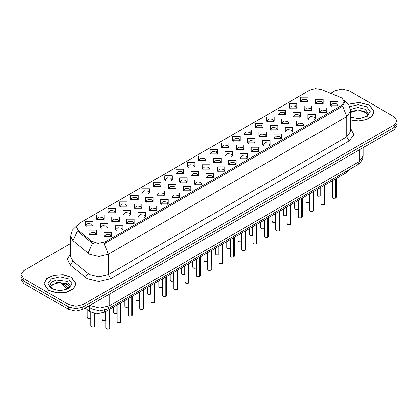 <?xml version="1.0" encoding="UTF-8"?>
<svg xmlns="http://www.w3.org/2000/svg" width="418" height="418" viewBox="0 0 418 418"><rect width="100%" height="100%" fill="white"/><g stroke="black" fill="none" stroke-linecap="round" stroke-linejoin="round"><path stroke-width="0.63" d="M187.363 166.981L187.363 162.644L194.877 162.644L194.877 166.981L187.363 166.981M194.004 167.388L194.438 166.437L193.466 165.084L189.85 164.671L187.802 166.437L188.236 167.388M176.041 173.522L176.041 169.185L183.549 169.185L183.549 173.522L176.041 173.522M182.676 173.93L183.115 172.979L182.143 171.626L178.523 171.208L176.474 172.979L176.908 173.93M164.713 180.059L164.713 175.722L172.221 175.722L172.221 180.059L164.713 180.059M171.354 180.466L171.788 179.521L170.816 178.162L167.195 177.749L165.147 179.521L165.585 180.466M130.729 199.679L130.729 195.342L138.243 195.342L138.243 199.679L130.729 199.679M137.37 200.086L137.804 199.135L136.832 197.782L133.217 197.369L131.168 199.135L131.602 200.086M119.402 206.22L119.402 201.884L126.915 201.884L126.915 206.22L119.402 206.22M126.043 206.623L126.476 205.677L125.504 204.324L121.889 203.906L119.841 205.677L120.274 206.623M108.079 212.757L108.079 208.42L115.587 208.42L115.587 212.757L108.079 212.757M114.715 213.164L115.154 212.219L114.182 210.86L110.561 210.447L108.513 212.219L108.946 213.164M96.751 219.298L96.751 214.962L104.26 214.962L104.26 219.298L96.751 219.298M103.387 219.706L103.826 218.755L102.854 217.402L99.233 216.984L97.185 218.755L97.624 219.706M153.385 186.6L153.385 182.264L160.893 182.264L160.893 186.6L153.385 186.6M160.026 187.008L160.46 186.057L159.488 184.704L155.872 184.286L153.819 186.057L154.258 187.008M142.057 193.142L142.057 188.805L149.571 188.805L149.571 193.142L142.057 193.142M148.698 193.544L149.132 192.599L148.16 191.24L144.544 190.827L142.496 192.599L142.93 193.544M198.691 160.444L198.691 156.107L206.205 156.107L206.205 160.444L198.691 160.444M205.332 160.846L205.766 159.901L204.794 158.542L201.178 158.129L199.13 159.901L199.564 160.846M210.019 153.902L210.019 149.566L217.532 149.566L217.532 153.902L210.019 153.902M216.66 154.31L217.094 153.359L216.122 152.006L212.506 151.588L210.458 153.359L210.891 154.31M221.347 147.361L221.347 143.024L228.855 143.029L228.855 147.361L221.347 147.361M227.988 147.768L228.421 146.822L227.449 145.464L223.834 145.051L221.78 146.822L222.219 147.768M232.674 140.824L232.674 136.487L240.183 136.487L240.183 140.824L232.674 140.824M239.315 141.232L239.749 140.281L238.777 138.928L235.156 138.51L233.108 140.281L233.547 141.232M244.002 134.282L244.002 129.946L251.511 129.946L251.511 134.282L244.002 134.282M250.638 134.69L251.077 133.739L250.105 132.386L246.484 131.973L244.436 133.739L244.87 134.69M255.325 127.746L255.325 123.409L262.838 123.409L262.838 127.746L255.325 127.746M261.966 128.148L262.399 127.203L261.428 125.849L257.812 125.431L255.764 127.203L256.197 128.148M266.653 121.204L266.653 116.868L274.166 116.868L274.166 121.204L266.653 121.204M273.294 121.612L273.727 120.661L272.755 119.308L269.14 118.89L267.092 120.661L267.525 121.612M277.98 114.663L277.98 110.331L285.494 110.331L285.494 114.663L277.98 114.663M284.621 115.07L285.055 114.124L284.083 112.766L280.468 112.353L278.419 114.124L278.853 115.07M289.308 108.126L289.308 103.789L296.817 103.789L296.817 108.126L289.308 108.126M295.949 108.534L296.383 107.583L295.411 106.229L291.795 105.811L289.742 107.583L290.181 108.534M300.636 101.584L300.636 97.248L308.144 97.248L308.144 101.584L300.636 101.584M307.277 101.992L307.711 101.046L306.739 99.688L303.118 99.275L301.07 101.046L301.509 101.992M85.424 225.835L85.424 221.503L92.932 221.503L92.932 225.835L85.424 225.835M92.064 226.242L92.498 225.297L91.526 223.938L87.911 223.525L85.857 225.297L86.296 226.242M202.322 169.076L202.322 164.739L209.836 164.739L209.836 169.076L202.322 169.076M208.963 169.483L209.397 168.538L208.425 167.179L204.81 166.766L202.761 168.538L203.195 169.483M190.995 175.617L190.995 171.281L198.508 171.281L198.508 175.617L190.995 175.617M197.636 176.025L198.069 175.074L197.097 173.721L193.482 173.303L191.434 175.074L191.867 176.025M179.672 182.159L179.672 177.822L187.18 177.822L187.18 182.159L179.672 182.159M186.308 182.561L186.747 181.616L185.77 180.257L182.154 179.844L180.106 181.616L180.539 182.561M168.344 188.696L168.344 184.359L175.853 184.359L175.853 188.696L168.344 188.696M174.98 189.103L175.419 188.152L174.447 186.799L170.826 186.386L168.778 188.152L169.212 189.103M134.361 208.316L134.361 203.979L141.874 203.979L141.874 208.316L134.361 208.316M141.002 208.723L141.436 207.772L140.464 206.419L136.848 206.001L134.8 207.772L135.233 208.723M145.689 201.774L145.689 197.437L153.197 197.437L153.197 201.774L145.689 201.774M152.33 202.181L152.763 201.236L151.791 199.877L148.176 199.464L146.122 201.236L146.561 202.181M100.383 227.935L100.383 223.599L107.891 223.599L107.891 227.935L100.383 227.935M107.018 228.338L107.457 227.392L106.486 226.039L102.865 225.621L100.816 227.392L101.25 228.338M111.71 221.394L111.71 217.057L119.219 217.057L119.219 221.394L111.71 221.394M118.346 221.801L118.785 220.85L117.808 219.497L114.192 219.079L112.144 220.85L112.578 221.801M123.033 214.852L123.033 210.52L130.547 210.52L130.547 214.852L123.033 214.852M129.674 215.26L130.108 214.314L129.136 212.955L125.52 212.543L123.472 214.314L123.906 215.26M157.016 195.237L157.016 190.901L164.525 190.901L164.525 195.237L157.016 195.237M163.657 195.645L164.091 194.694L163.119 193.341L159.498 192.923L157.45 194.694L157.889 195.645M213.65 162.539L213.65 158.203L221.159 158.203L221.159 162.539L213.65 162.539M220.291 162.947L220.725 161.996L219.753 160.643L216.137 160.225L214.084 161.996L214.523 162.947M224.978 155.998L224.978 151.661L232.486 151.661L232.486 155.998L224.978 155.998M231.619 156.405L232.053 155.454L231.081 154.101L227.46 153.688L225.412 155.454L225.851 156.405M236.306 149.461L236.306 145.124L243.814 145.124L243.814 149.461L236.306 149.461M242.942 149.863L243.38 148.918L242.409 147.564L238.788 147.146L236.74 148.918L237.173 149.863M247.634 142.919L247.634 138.583L255.142 138.583L255.142 142.919L247.634 142.919M254.269 143.327L254.708 142.376L253.731 141.023L250.116 140.605L248.067 142.376L248.501 143.327M258.956 136.378L258.956 132.046L266.47 132.046L266.47 136.378L258.956 136.378M265.597 136.785L266.031 135.84L265.059 134.481L261.443 134.068L259.395 135.84L259.829 136.785M270.284 129.841L270.284 125.504L277.798 125.504L277.798 129.841L270.284 129.841M276.925 130.249L277.359 129.298L276.387 127.945L272.771 127.527L270.723 129.298L271.157 130.249M281.612 123.3L281.612 118.963L289.12 118.963L289.12 123.3L281.612 123.3M288.253 123.707L288.686 122.761L287.715 121.403L284.099 120.99L282.051 122.761L282.484 123.707M292.94 116.763L292.94 112.426L300.448 112.426L300.448 116.763L292.94 116.763M299.581 117.165L300.014 116.22L299.042 114.866L295.421 114.448L293.373 116.22L293.812 117.165M304.267 110.221L304.267 105.885L311.776 105.885L311.776 110.221L304.267 110.221M310.903 110.629L311.342 109.678L310.37 108.325L306.749 107.907L304.701 109.678L305.135 110.629M315.595 103.68L315.595 99.348L323.104 99.348L323.104 103.68L315.595 103.68M322.231 104.087L322.67 103.141L321.693 101.783L318.077 101.37L316.029 103.141L316.463 104.087M89.055 234.472L89.055 230.135L96.563 230.135L96.563 234.472L89.055 234.472M95.696 234.879L96.13 233.934L95.158 232.575L91.537 232.162L89.489 233.934L89.927 234.879M115.337 230.031L115.337 225.694L122.85 225.694L122.85 230.031L115.337 230.031M121.978 230.438L122.411 229.487L121.439 228.134L117.824 227.716L115.776 229.487L116.209 230.438M126.664 223.489L126.664 219.152L134.178 219.152L134.178 223.489L126.664 223.489M133.305 223.896L133.739 222.951L132.767 221.592L129.152 221.179L127.103 222.951L127.537 223.896M137.992 216.952L137.992 212.616L145.506 212.616L145.506 216.952L137.992 216.952M144.633 217.355L145.067 216.409L144.095 215.056L140.479 214.638L138.431 216.409L138.865 217.355M149.32 210.411L149.32 206.074L156.828 206.074L156.828 210.411L149.32 210.411M155.961 210.818L156.395 209.867L155.423 208.514L151.807 208.101L149.754 209.867L150.193 210.818M160.648 203.874L160.648 199.538L168.156 199.538L168.156 203.874L160.648 203.874M167.284 204.277L167.722 203.331L166.751 201.972L163.13 201.56L161.082 203.331L161.52 204.277M171.976 197.333L171.976 192.996L179.484 192.996L179.484 197.333L171.976 197.333M178.611 197.74L179.05 196.789L178.078 195.436L174.458 195.018L172.409 196.789L172.843 197.74M183.298 190.791L183.298 186.454L190.812 186.454L190.812 190.791L183.298 190.791M189.939 191.198L190.373 190.253L189.401 188.894L185.785 188.481L183.737 190.253L184.171 191.198M194.626 184.254L194.626 179.918L202.14 179.918L202.14 184.254L194.626 184.254M201.267 184.662L201.701 183.711L200.729 182.358L197.113 181.94L195.065 183.711L195.499 184.662M205.954 177.713L205.954 173.376L213.467 173.376L213.467 177.713L205.954 177.713M212.595 178.12L213.028 177.169L212.057 175.816L208.441 175.403L206.393 177.169L206.826 178.12M217.282 171.176L217.282 166.839L224.79 166.839L224.79 171.176L217.282 171.176M223.923 171.579L224.356 170.633L223.384 169.274L219.769 168.862L217.715 170.633L218.154 171.579M228.609 164.635L228.609 160.298L236.118 160.298L236.118 164.635L228.609 164.635M235.245 165.042L235.684 164.091L234.712 162.738L231.091 162.32L229.043 164.091L229.482 165.042M239.937 158.093L239.937 153.756L247.446 153.756L247.446 158.093L239.937 158.093M246.573 158.5L247.012 157.555L246.04 156.196L242.419 155.783L240.371 157.555L240.805 158.5M251.26 151.556L251.26 147.22L258.773 147.22L258.773 151.556L251.26 151.556M257.901 151.964L258.334 151.013L257.363 149.66L253.747 149.242L251.699 151.013L252.132 151.964M262.588 145.015L262.588 140.678L270.101 140.678L270.101 145.015L262.588 145.015M269.229 145.422L269.662 144.471L268.69 143.118L265.075 142.705L263.026 144.471L263.46 145.422M273.915 138.478L273.915 134.141L281.429 134.141L281.429 138.478L273.915 138.478M280.556 138.88L280.99 137.935L280.018 136.581L276.402 136.163L274.354 137.935L274.788 138.88M285.243 131.936L285.243 127.6L292.752 127.6L292.752 131.936L285.243 131.936M291.884 132.344L292.318 131.393L291.346 130.04L287.73 129.622L285.677 131.393L286.116 132.344M296.571 125.395L296.571 121.063L304.079 121.063L304.079 125.395L296.571 125.395M303.212 125.802L303.646 124.857L302.674 123.498L299.053 123.085L297.005 124.857L297.444 125.802M307.899 118.858L307.899 114.522L315.407 114.522L315.407 118.858L307.899 118.858M314.535 119.266L314.973 118.315L314.002 116.962L310.381 116.544L308.332 118.315L308.766 119.266M319.221 112.317L319.221 107.98L326.735 107.98L326.735 112.317L319.221 112.317M325.862 112.724L326.296 111.778L325.324 110.42L321.708 110.007L319.66 111.778L320.094 112.724M330.549 105.78L330.549 101.443L338.063 101.443L338.063 105.78L330.549 105.78M337.19 106.182L337.624 105.237L336.652 103.883L333.036 103.465L330.988 105.237L331.422 106.182M104.014 236.567L104.014 232.236L111.522 232.236L111.522 236.567L104.014 236.567M110.65 236.975L111.089 236.029L110.117 234.67L106.496 234.258L104.448 236.029L104.881 236.975M340.649 97.431L341.846 98.011L344.469 101.668L341.846 105.331L105.258 241.917L98.141 243.417L91.584 241.228L78.051 230.072L76.426 227.105L79.054 223.442L309.842 90.199L315.402 88.705L321.322 89.619L340.649 97.431M349.04 169.682L346.297 172.681L104.557 312.246L96.652 313.908L89.363 311.478L85.246 308.087M350.66 119.961L358.613 120.985L366.419 119.637L372.077 116.251L374.136 111.7L369.423 105.127L359.25 102.431L348.497 104.213M71.342 277.218L63.102 274.678L53.802 275.206L46.576 278.628L43.864 283.791L48.577 290.364L56.822 292.908L66.122 292.381L73.349 288.953L76.06 283.791L71.342 277.218M344.469 101.668L344.469 102.771L342.713 106.052L341.846 106.679L104.249 243.725L108.309 254.249L98.925 256.495L89.536 254.249L72.967 240.794L70.569 236.4L70.569 256.725L72.967 261.119L89.536 274.579L98.925 276.82L108.309 274.579L346.773 136.9L350.66 131.482L350.66 111.157L346.773 116.575L342.713 106.052M70.569 243.522L23.816 270.514L20.9 274.579L20.9 277.019L23.816 281.084L68.881 307.099L75.919 308.782L82.963 307.099L394.184 127.417L397.1 123.352L397.1 120.912L394.184 116.847L349.119 90.831L342.081 89.149L335.037 90.831L330.622 93.381M93.595 243.725L91.584 242.706L77.445 230.935L72.967 240.794L72.967 261.119L70.25 264.928L67.251 259.28L70.569 253.684M20.9 274.579L23.816 278.644L68.881 304.659L75.919 306.342L82.963 304.659L394.184 124.977L397.1 120.912M20.968 277.698L20.968 279.548L23.889 283.618L68.714 309.498L75.757 311.18L82.801 309.498L394.111 129.763L397.032 125.698L397.032 124.036M21.741 279.329L23.889 281.178L68.714 307.058L71.917 308.296M109.114 328.966L106.836 329.159L105.775 328.12L106.36 328.935L109.114 328.966L109.114 309.618M109.098 328.997L106.407 328.961M109.114 328.888L109.234 309.545M94.154 326.871L91.876 327.064L90.816 326.024L91.401 326.834L94.154 326.871L94.154 313.594M94.139 326.902L91.448 326.86M94.154 326.787L94.28 313.615M350.66 119.851L358.545 120.891L366.293 119.564L371.921 116.214L373.969 111.7L369.303 105.195L359.219 102.525L348.56 104.307M48.697 290.296L56.853 292.814L66.06 292.292L73.207 288.901L75.893 283.791L71.227 277.286L63.071 274.772L53.865 275.295L46.712 278.681L44.031 283.791L48.697 290.296M120.441 322.43L118.158 322.623L117.103 321.578L117.688 322.393L120.441 322.43L120.441 303.076M120.426 322.456L117.735 322.419M120.441 322.346L120.562 303.008M131.769 315.888L129.486 316.081L128.43 315.041L129.01 315.851L131.769 315.888L131.769 296.54M131.754 315.919L129.058 315.883M131.769 315.804L131.889 296.466M143.092 309.346L140.814 309.539L139.758 308.5L140.338 309.315L143.092 309.346L143.092 289.998M143.081 309.377L140.385 309.341M143.092 309.268L143.217 289.93M154.42 302.81L152.142 303.003L151.086 301.963L151.666 302.773L154.42 302.81L154.42 283.461M154.409 302.841L151.713 302.799M154.42 302.726L154.545 283.388M105.482 320.329L103.204 320.522L102.144 319.483L102.729 320.298L105.482 320.329L105.482 311.713M105.467 320.36L102.776 320.324M105.482 320.251L105.602 311.645M116.81 313.793L114.527 313.986L113.471 312.946L114.057 313.756L116.81 313.793L116.81 305.177M116.794 313.824L114.104 313.782M116.81 313.709L116.93 305.103M128.138 307.251L125.855 307.444L124.799 306.404L125.384 307.22L128.138 307.251L128.138 298.635M128.122 307.282L125.431 307.246M128.138 307.173L128.258 298.562M139.46 300.714L137.182 300.908L136.127 299.863L136.707 300.678L139.46 300.714L139.46 292.093M139.45 300.741L136.754 300.704M139.46 300.631L139.586 292.025M165.747 296.268L163.469 296.461L162.409 295.421L162.994 296.237L165.747 296.268L165.747 276.92M165.732 296.299L163.041 296.263M165.747 296.19L165.873 276.847M177.075 289.731L174.797 289.925L173.736 288.88L174.322 289.695L177.075 289.731L177.075 270.378M177.06 289.758L174.369 289.721M177.075 289.648L177.195 270.31M188.403 283.19L186.12 283.383L185.064 282.343L185.649 283.153L188.403 283.19L188.403 263.842M188.387 283.221L185.696 283.185M188.403 283.106L188.523 263.768M199.731 276.648L197.448 276.847L196.392 275.802L196.972 276.617L199.731 276.648L199.731 257.3M199.715 276.679L197.019 276.643M199.731 276.57L199.851 257.232M150.788 294.173L148.51 294.366L147.455 293.326L148.035 294.136L150.788 294.173L150.788 285.557M150.778 294.204L148.082 294.167M150.788 294.089L150.914 285.484M162.116 287.631L159.838 287.824L158.777 286.785L159.362 287.6L162.116 287.631L162.116 279.015M162.1 287.662L159.41 287.626M162.116 287.553L162.241 278.947M173.444 281.095L171.166 281.288L170.105 280.248L170.69 281.058L173.444 281.095L173.444 272.479M173.428 281.126L170.737 281.084M173.444 281.011L173.564 272.405M184.772 274.553L182.488 274.746L181.433 273.706L182.018 274.521L184.772 274.553L184.772 265.937M184.756 274.584L182.065 274.548M184.772 274.474L184.892 265.864M211.053 270.112L208.775 270.305L207.72 269.265L208.3 270.075L211.053 270.112L211.053 250.763M211.043 270.143L208.347 270.101M211.053 270.028L211.179 250.69M222.381 263.57L220.103 263.763L219.048 262.723L219.628 263.539L222.381 263.57L222.381 244.222M222.371 263.601L219.675 263.565M222.381 263.492L222.507 244.154M233.709 257.033L231.431 257.227L230.37 256.182L230.955 256.997L233.709 257.033L233.709 237.68M233.693 257.065L231.002 257.023M233.709 256.95L233.834 237.612M245.037 250.492L242.759 250.685L241.698 249.645L242.283 250.455L245.037 250.492L245.037 231.144M245.021 250.523L242.33 250.486M245.037 250.408L245.157 231.07M256.365 243.955L254.081 244.149L253.026 243.104L253.611 243.919L256.365 243.955L256.365 224.602M256.349 243.981L253.658 243.945M256.365 243.872L256.485 224.534M267.692 237.414L265.409 237.607L264.354 236.567L264.934 237.377L267.692 237.414L267.692 218.065M267.677 237.445L264.981 237.403M267.692 237.33L267.813 217.992M196.099 268.016L193.816 268.21L192.761 267.165L193.346 267.98L196.099 268.016L196.099 259.395M196.084 268.042L193.393 268.006M196.099 267.933L196.22 259.327M207.422 261.475L205.144 261.668L204.089 260.628L204.668 261.438L207.422 261.475L207.422 252.859M207.412 261.506L204.715 261.469M207.422 261.391L207.547 252.785M218.75 254.933L216.472 255.132L215.416 254.087L215.996 254.902L218.75 254.933L218.75 246.317M218.739 254.964L216.043 254.928M218.75 254.855L218.875 246.249M230.078 248.396L227.8 248.59L226.739 247.55L227.324 248.36L230.078 248.396L230.078 239.78M230.062 248.428L227.371 248.386M230.078 248.313L230.203 239.707M241.405 241.855L239.127 242.048L238.067 241.008L238.652 241.823L241.405 241.855L241.405 233.239M241.39 241.886L238.699 241.85M241.405 241.776L241.526 233.171M252.733 235.318L250.45 235.512L249.394 234.467L249.98 235.282L252.733 235.318L252.733 226.702M252.718 235.35L250.027 235.308M252.733 235.235L252.853 226.629M279.015 230.872L276.737 231.065L275.681 230.025L276.261 230.84L279.015 230.872L279.015 211.524M279.005 230.903L276.308 230.867M279.015 230.793L279.14 211.456M290.343 224.335L288.065 224.529L287.009 223.484L287.589 224.299L290.343 224.335L290.343 204.987M290.332 224.367L287.636 224.325M290.343 224.252L290.468 204.914M301.671 217.794L299.392 217.987L298.332 216.947L298.917 217.762L301.671 217.794L301.671 198.445M301.655 217.825L298.964 217.788M301.671 217.715L301.796 198.372M312.998 211.257L310.72 211.451L309.66 210.406L310.245 211.221L312.998 211.257L312.998 191.904M312.983 211.283L310.292 211.247M312.998 211.174L313.119 191.836M324.326 204.715L322.043 204.909L320.987 203.869L321.573 204.679L324.326 204.715L324.326 185.367M324.311 204.747L321.62 204.71M324.326 204.632L324.446 185.294M335.654 198.174L333.371 198.367L332.315 197.327L332.9 198.142L335.654 198.174L335.654 178.826M335.638 198.205L332.942 198.169M335.654 198.095L335.774 178.758M264.061 228.777L261.778 228.97L260.722 227.93L261.307 228.74L264.061 228.777L264.061 220.161M264.045 228.808L261.354 228.771M264.061 228.693L264.181 220.087M275.384 222.24L273.106 222.433L272.05 221.388L272.63 222.204L275.384 222.24L275.384 213.619M275.373 222.266L272.677 222.23M275.384 222.157L275.509 213.551M286.711 215.698L284.433 215.892L283.378 214.852L283.958 215.662L286.711 215.698L286.711 207.082M286.701 215.73L284.005 215.688M286.711 215.615L286.837 207.009M298.039 209.157L295.761 209.35L294.7 208.31L295.286 209.125L298.039 209.157L298.039 200.541M298.024 209.188L295.333 209.152M298.039 209.078L298.165 200.473M309.367 202.62L307.089 202.814L306.028 201.774L306.613 202.584L309.367 202.62L309.367 194.004M309.351 202.652L306.66 202.61M309.367 202.537L309.487 193.931M320.695 196.079L318.411 196.272L317.356 195.232L317.941 196.047L320.695 196.079L320.695 187.463M320.679 196.11L317.988 196.073M320.695 196L320.815 187.389M105.258 241.917L105.258 243.271M91.584 241.228L91.584 242.706M78.051 230.072L78.051 231.546M341.846 105.331L341.846 106.679M346.297 171.265L346.297 172.681M89.363 307.251L89.363 311.478M104.557 310.334L104.557 312.246M110.66 278.644L108.309 274.579L108.309 254.249L346.773 116.575L346.773 136.9L349.119 140.965L110.66 278.644L98.925 281.45L87.19 278.644L70.25 264.928M92.571 243.323L88.046 253.23L88.046 273.555L85.329 277.364M204.444 158.37L205.123 157.978M215.772 151.828L216.451 151.436M227.099 145.292L227.779 144.894M238.422 138.75L239.106 138.358M249.75 132.208L250.429 131.816M261.078 125.672L261.757 125.28M272.405 119.13L273.085 118.738M283.733 112.594L284.412 112.196M295.061 106.052L295.74 105.66M306.384 99.51L307.068 99.118M350.66 128.441L353.941 134.873L349.119 140.965M82.963 304.659L82.963 307.099M68.881 304.659L68.881 307.099M394.184 124.977L394.184 127.417M23.816 278.644L23.816 281.084M89.677 305.527L99.745 308.191L109.135 305.95L359.328 161.5L363.216 156.076L362.819 158.709L360.645 162.414L357.954 164.535L107.755 308.986L109.135 305.95L109.135 294.293M359.328 149.843L359.328 161.5L357.954 164.535M88.971 305.934L90.084 307.847L88.261 306.342M394.111 129.763L394.111 127.459M82.801 309.498L82.801 307.193M68.714 309.498L68.714 307.058M23.889 283.618L23.889 281.178M62.319 283.007L62.768 283.404L62.768 283.07M67.079 288.88L63.985 286.33L62.768 283.404L68.406 288.054M109.234 328.898L109.756 328.12L109.756 309.247M94.28 326.798L94.802 326.024L94.802 313.714M87.77 318.202L90.816 318.041L90.131 318.422L88.245 318.427L87.19 317.387L87.77 318.202M90.565 318.213L87.817 318.229M367.877 114.401L365.191 111.632L357.876 109.924L350.66 111.768M350.66 116.648L354.093 117.897L357.907 118.325L361.131 118.064L363.879 117.343L366.278 116.11L367.328 115.19L368.154 113.325L365.191 109.192L357.787 107.483L350.535 109.406M350.66 117.244L359.219 118.655L367.14 116.308L370.139 111.47L366.602 106.757L358.247 104.709L349.772 106.59M69.801 286.492L67.115 283.728L57.214 282.234L50.123 286.492M67.115 281.288L56.09 280.023L51.55 282.171L49.846 285.416L50.05 286.34L52.396 288.634L56.017 289.993L59.831 290.416L63.05 290.16L65.804 289.439L69.247 287.281L70.078 285.416L67.115 281.288M51.398 288.733L59.962 290.782L68.526 288.733L72.068 283.791L68.526 278.848L59.962 276.8L51.398 278.848L47.851 283.791L51.398 288.733M120.562 322.356L121.084 321.578L121.084 302.705M131.889 315.815L132.412 315.041L132.412 296.163M143.217 309.278L143.74 308.5L143.74 289.627M154.545 302.736L155.068 301.963L155.068 283.085M165.873 296.2L166.395 295.421L166.395 276.549M177.195 289.658L177.718 288.88L177.718 270.007M188.523 283.117L189.046 282.343L189.046 263.465M199.851 276.58L200.374 275.802L200.374 256.929M211.179 270.038L211.701 269.265L211.701 250.387M222.507 263.502L223.029 262.723L223.029 243.851M233.834 256.96L234.357 256.182L234.357 237.309M245.157 250.424L245.685 249.645L245.685 230.773M256.485 243.882L257.007 243.104L257.007 224.231M267.813 237.34L268.335 236.567L268.335 217.689M279.14 230.804L279.663 230.025L279.663 211.153M290.468 224.262L290.991 223.484L290.991 204.611M301.796 217.726L302.318 216.947L302.318 198.075M313.119 211.184L313.646 210.406L313.646 191.533M324.446 204.642L324.969 203.869L324.969 184.991M335.774 198.106L336.297 197.327L336.297 178.455M350.66 111.157L348.925 104.887L344.145 100.294M76.755 225.72L72.267 230.182L70.569 236.4M107.755 308.986L99.745 310.997L91.73 308.986L90.084 307.847M363.216 156.076L363.216 147.601M63.985 286.33L61.263 282.902M105.775 328.12L105.775 311.546M109.756 328.12L109.223 328.924M90.816 326.024L90.816 312.434M94.802 326.024L94.264 326.829M87.19 317.387L87.19 309.686M367.798 114.542L365.604 112.546L362.045 111.204L358.027 110.765L353.748 111.272L350.66 112.437M373.969 113.027L373.969 111.7M69.722 286.638L67.528 284.637L63.97 283.3L59.952 282.855L55.672 283.362L51.675 285.102L50.202 286.638M75.893 285.123L75.893 283.791M44.031 285.123L44.031 283.791M117.103 321.578L117.103 305.004M121.084 321.578L120.551 322.388M128.43 315.041L128.43 298.468M132.412 315.041L131.874 315.846M139.758 308.5L139.758 291.926M143.74 308.5L143.202 309.31M151.086 301.963L151.086 285.384M155.068 301.963L154.529 302.768M102.144 319.483L102.144 313.27M113.471 312.946L113.471 307.099M124.799 306.404L124.799 300.563M136.127 299.863L136.127 294.021M162.409 295.421L162.409 278.848M166.395 295.421L165.857 296.226M173.736 288.88L173.736 272.306M177.718 288.88L177.185 289.69M185.064 282.343L185.064 265.77M189.046 282.343L188.513 283.148M196.392 275.802L196.392 259.228M200.374 275.802L199.835 276.611M147.455 293.326L147.455 287.485M158.777 286.785L158.777 280.943M170.105 280.248L170.105 274.401M181.433 273.706L181.433 267.865M207.72 269.265L207.72 252.686M211.701 269.265L211.163 270.07M219.048 262.723L219.048 246.15M223.029 262.723L222.491 263.528M230.37 256.182L230.37 239.608M234.357 256.182L233.819 256.992M241.698 249.645L241.698 233.072M245.685 249.645L245.147 250.45M253.026 243.104L253.026 226.53M257.007 243.104L256.474 243.913M264.354 236.567L264.354 219.988M268.335 236.567L267.797 237.372M192.761 267.165L192.761 261.323M204.089 260.628L204.089 254.787M215.416 254.087L215.416 248.245M226.739 247.55L226.739 241.703M238.067 241.008L238.067 235.167M249.394 234.467L249.394 228.625M275.681 230.025L275.681 213.452M279.663 230.025L279.125 230.835M287.009 223.484L287.009 206.91M290.991 223.484L290.453 224.294M298.332 216.947L298.332 200.374M302.318 216.947L301.78 217.752M309.66 210.406L309.66 193.832M313.646 210.406L313.108 211.215M320.987 203.869L320.987 187.295M324.969 203.869L324.436 204.674M332.315 197.327L332.315 180.754M336.297 197.327L335.758 198.137M260.722 227.93L260.722 222.089M272.05 221.388L272.05 215.547M283.378 214.852L283.378 209.005M294.7 208.31L294.7 202.469M306.028 201.774L306.028 195.927M317.356 195.232L317.356 189.391"/></g></svg>
